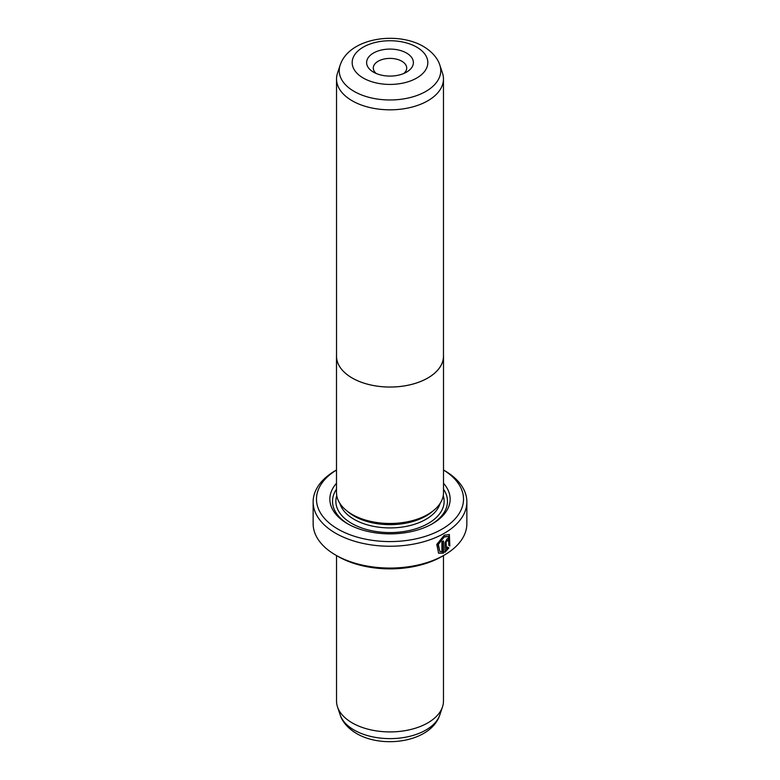 <?xml version="1.0" encoding="UTF-8"?>
<svg xmlns="http://www.w3.org/2000/svg" width="780" height="780" viewBox="0 0 780 780"><rect width="100%" height="100%" fill="white"/><g stroke="black" fill="none" stroke-linecap="round" stroke-linejoin="round"><path stroke-width="1.17" d="M442.494 73.106A53.469 30.869 180 0 1 443.469 78.956A53.469 30.869 180 0 1 410.465 107.474A53.469 30.869 180 0 1 352.19 100.786A53.469 30.869 180 0 1 336.531 78.956A53.469 30.869 180 0 1 337.506 73.106L340.168 65.12A50.749 29.299 180 0 0 354.12 91.396A50.749 29.299 180 0 0 413.79 96.554A50.749 29.299 180 0 0 439.832 65.12L442.494 73.106M443.469 78.956L443.469 356.168A53.469 30.869 180 0 1 410.465 384.686A53.469 30.869 180 0 1 352.19 377.998A53.508 30.888 180 0 1 336.492 356.168A53.508 30.888 180 0 1 336.531 354.968M373.464 72.13L373.464 72.13A23.39 13.504 180 0 1 373.464 53.04A23.39 13.504 180 0 1 406.536 53.04A23.39 13.504 180 0 1 406.536 72.13A23.39 13.504 180 0 1 373.464 72.13M403.777 73.495A16.712 9.643 0 0 0 406.712 68.045A16.712 9.643 0 0 0 401.817 61.22A16.712 9.643 0 0 0 383.604 59.134A16.712 9.643 0 0 0 373.288 68.045A16.712 9.643 0 0 0 376.223 73.495M443.469 354.968A53.508 30.888 180 0 1 443.508 356.168A53.508 30.888 180 0 1 410.475 384.706A53.508 30.888 180 0 1 352.17 378.007A53.469 30.869 180 0 1 336.531 356.168L336.531 78.956M443.508 356.168L443.508 492.59A53.508 30.888 180 0 1 410.475 521.128A53.508 30.888 180 0 1 352.17 514.429A53.508 30.888 180 0 1 336.492 492.59L336.492 356.168M439.774 551.343L437.863 544.108L443.781 536.708L448.383 536.465L444.249 536.981L438.34 544.382L439.774 551.343L441.919 551.792L441.919 541.778A76.859 44.372 0 0 0 443.488 540.93L443.488 553.166L438.604 553.147L436.761 544.42L444.249 535.226L449.368 534.544L449.826 545.981L448.851 545.415L448.383 536.465M438.37 553L443.488 553.166M446.735 540.169L447.447 540.579L446.735 540.169L446.014 541.505L446.491 549.169L447.856 547.326L448.851 547.901L445.01 552.289L445.01 542.685L447.213 538.688L448.715 538.463L449.319 539.906A76.859 44.372 180 0 1 447.925 540.862L447.213 540.442L446.491 541.778M447.925 540.862L447.213 540.442M432.919 511.036L431.886 511.904A50.797 29.328 180 0 1 354.081 516.058A50.797 29.328 180 0 1 348.114 511.904L347.081 511.036M443.508 483.278A60.148 34.729 180 0 1 432.529 523.692A60.148 34.729 180 0 1 347.471 523.692L347.471 523.692A60.148 34.729 180 0 1 336.492 483.278M348.436 524.238A57.476 33.179 180 0 1 336.492 489.206M443.469 555.584L443.469 701.044A53.469 30.869 180 0 1 442.494 706.894A53.469 30.869 180 0 1 405.668 730.558A53.469 30.869 180 0 1 352.19 722.875A53.469 30.869 180 0 1 337.506 706.894A53.469 30.869 180 0 1 336.531 701.044L336.531 555.584M336.492 470.028A73.515 42.442 0 0 0 338.013 529.152A73.515 42.442 0 0 0 441.207 529.591A73.515 42.442 0 0 0 443.508 470.028M444.346 470.486L443.508 470.008L444.346 470.486A76.859 44.372 180 0 1 466.859 501.871A76.859 44.372 180 0 1 419.416 542.861A76.859 44.372 180 0 1 335.654 533.247A76.859 44.372 180 0 1 313.141 501.871A76.859 44.372 180 0 1 335.654 470.486L336.492 470.008M444.346 555.067L441.987 556.433A73.515 42.442 180 0 1 338.013 556.433L335.654 555.067A76.859 44.372 0 0 0 444.346 555.067A76.859 44.372 0 0 0 466.859 523.692L466.859 501.871M338.013 556.433L335.654 555.067A76.859 44.372 0 0 1 313.141 523.692L313.141 501.871M443.508 489.206A57.476 33.179 180 0 1 431.564 524.238M446.014 541.505L446.491 549.169M444.532 552.016L448.383 547.628L447.389 547.053M447.242 540.101L447.72 540.374A76.186 43.992 0 0 0 448.841 539.633L449.319 539.906M449.348 545.707L449.153 534.446M443.011 552.893L443.011 541.183M363.246 78.029A37.84 21.85 0 0 0 416.754 78.029A37.84 21.85 0 0 0 416.754 47.141A37.84 21.85 0 0 0 363.246 47.141A37.84 21.85 0 0 0 363.246 78.029M440.095 503.451A50.797 29.328 180 0 1 405.473 526.529A50.797 29.328 180 0 1 354.081 519.324A50.797 29.328 180 0 1 339.904 503.451M443.245 495.661A54.132 31.259 180 0 1 415.174 528.986A54.132 31.259 180 0 1 351.721 523.419A54.132 31.259 180 0 1 336.755 495.661M439.832 714.88C430.96 742.033 383.048 749.141 356.558 733.522C345.969 727.194 341.581 719.716 340.168 714.88A50.749 29.299 0 0 0 354.12 730.041A50.749 29.299 0 0 0 404.869 737.344A50.749 29.299 0 0 0 439.832 714.88L442.494 706.894M439.832 65.12C438.399 60.245 433.982 52.777 423.442 46.478C396.952 30.859 349.04 37.966 340.168 65.12M340.168 714.88L337.506 706.894"/></g></svg>
